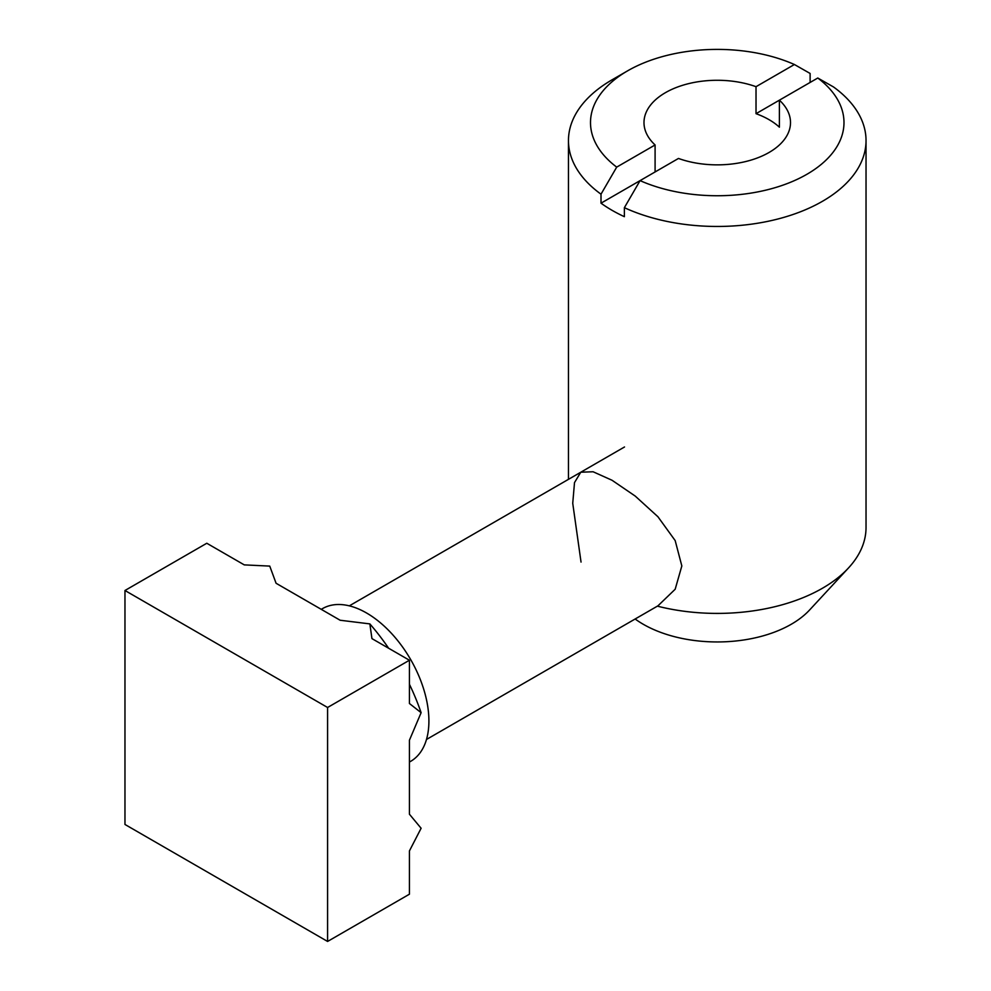 <?xml version="1.0" encoding="UTF-8"?>
<svg xmlns="http://www.w3.org/2000/svg" width="991" height="991" viewBox="0 0 991 991"><rect width="100%" height="100%" fill="white"/><g stroke="black" fill="none" stroke-linecap="round" stroke-linejoin="round"><path stroke-width="1.49" d="M327.587 941.45L409.419 894.204L409.419 850.947L421.113 828.265L409.419 814.206L409.419 740.24L421.113 712.678L409.419 703.499L409.419 660.241L371.947 638.613L369.854 623.896L340.136 620.242L276.08 583.265L269.75 566.096L244.269 564.882L206.797 543.254L124.965 590.5L124.965 824.462L327.587 941.45L327.587 707.487L409.419 660.241M369.854 623.896A159.811 92.262 60 0 1 388.621 648.238M409.419 684.248A159.811 92.262 60 0 1 421.113 712.678M409.419 762.054L410.646 761.348A88.174 50.9 -120 0 0 424.16 690.69A88.174 50.9 -120 0 0 366.559 612.995A88.174 50.9 -120 0 0 322.471 608.635L321.245 609.341M124.965 590.5L327.587 707.487M756.022 113.68L779.397 100.178L779.397 127.182A73.26 42.291 0 0 0 769.041 119.663A73.26 42.291 0 0 0 756.022 113.68L756.022 86.688L794.41 64.514L810.118 73.458L810.118 82.451M601.004 203.18L640.075 180.622L624.38 207.676L624.38 216.682A148.786 85.895 180 0 1 601.004 203.18L601.004 194.186L616.699 167.12L655.088 144.959L655.088 171.951M817.786 78.016L779.397 100.178A73.26 42.291 180 0 1 790.508 122.562A73.26 42.291 180 0 1 752.788 159.551A73.26 42.291 180 0 1 678.476 158.449L640.075 180.622A126.749 73.173 180 0 0 806.872 174.305A126.749 73.173 180 0 0 817.786 78.016L833.493 86.948A148.786 85.895 0 0 1 866.035 140.561L866.035 527.509A148.786 85.895 180 0 1 848.457 568.004A148.786 85.895 180 0 1 657.405 606.158M624.38 207.676A148.786 85.895 0 0 0 781.738 217.97A148.786 85.895 0 0 0 866.035 140.561M616.699 167.12A126.749 73.173 180 0 1 627.625 70.832A126.749 73.173 180 0 1 794.41 64.514M627.625 70.832L612.042 79.825A148.786 85.895 0 0 0 568.462 140.561A148.786 85.895 0 0 0 601.004 194.186M655.088 144.959A73.26 42.291 180 0 1 643.989 122.562A73.26 42.291 180 0 1 681.709 85.585A73.26 42.291 180 0 1 756.022 86.688M581.036 562.07L572.736 503.292L574.507 482.592L580.788 472.212L593.101 471.766L612.042 480.263L635.231 496.082L657.937 516.757L675.181 540.591L681.833 565.948L675.181 589.236L657.937 605.835L426.477 739.472M848.457 568.004L809.585 609.998A104.699 60.451 180 0 1 635.132 619.003M349.327 605.848L624.516 446.978M568.462 140.561L568.462 479.334"/></g></svg>
